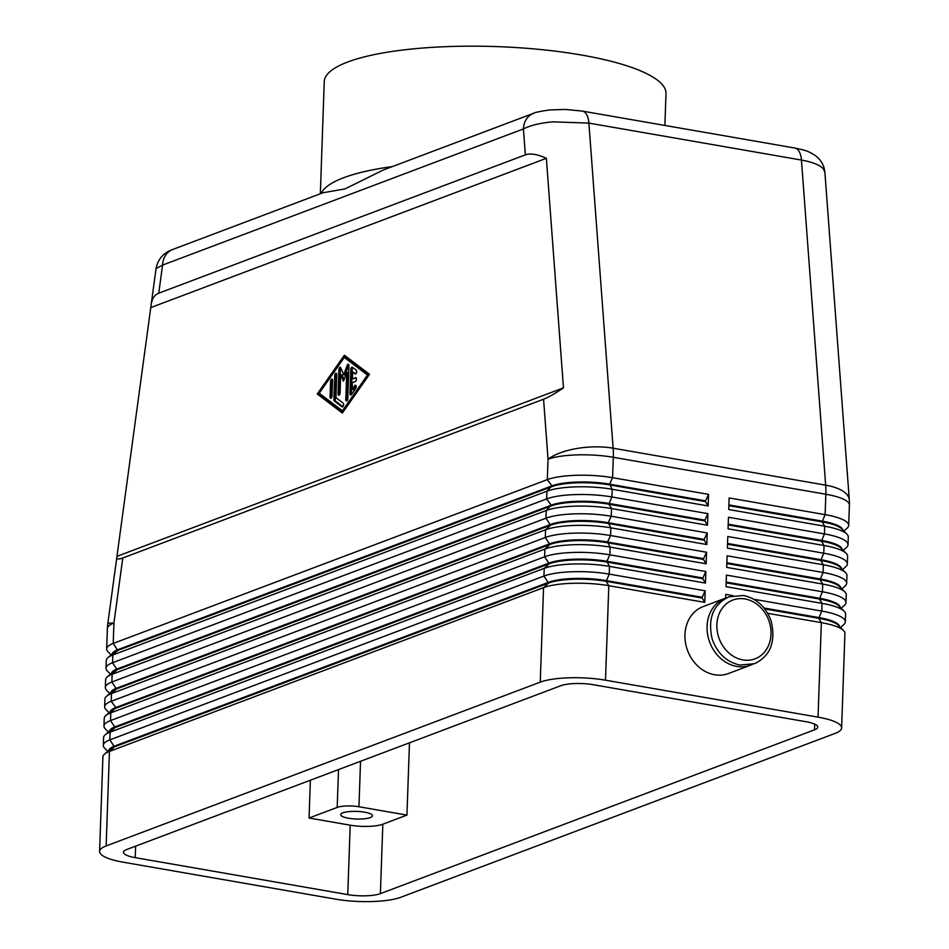 <?xml version="1.0" encoding="UTF-8"?>
<svg xmlns="http://www.w3.org/2000/svg" width="949" height="949" viewBox="0 0 949 949"><rect width="100%" height="100%" fill="white"/><g stroke="black" fill="none" stroke-linecap="round" stroke-linejoin="round"><path stroke-width="1.42" d="M534.441 113.002A19.882 16.726 69.3 0 0 533.54 113.311A19.882 16.726 69.3 0 0 533.504 113.334A19.882 16.726 69.3 0 0 528.913 116.169A19.882 16.726 69.3 0 0 523.421 128.934C530.277 125.398 540.028 123.038 552.674 121.84L588.89 123.097A19.882 9.62 -80.1 0 0 585.794 113.334A19.882 9.62 -80.1 0 0 582.318 111.08A19.882 9.62 -80.1 0 0 582.306 111.08A19.882 9.62 -80.1 0 0 581.986 111.033M533.54 113.311L383.147 170.061L344.997 188.922L323.087 192.73L172.694 249.48A19.882 16.726 -110.7 0 0 172.682 249.48A19.882 16.726 -110.7 0 0 168.08 252.327A19.882 16.726 -110.7 0 0 162.576 265.091L523.421 128.934L525.355 154.853C530.349 153.062 537.359 154.224 546.363 158.317L563.469 387.856C555.189 393.503 548.558 397.287 543.563 399.209L122.777 557.988C118.578 559.554 116.585 559.341 116.822 557.348L151.164 304.629C152.018 298.638 154.557 294.831 158.756 293.182L525.355 154.853M844.669 437.762L824.883 172.243L823.4 168.922C819.936 165.031 812.617 162.077 801.442 160.061L825.666 485.164A47.711 19.265 -4.3 0 1 847.742 495.556A47.711 19.265 -4.3 0 1 849.296 499.803L844.669 437.762M151.164 304.629L156.063 268.555L162.576 265.091L158.756 293.182M108.767 750.386A42.147 10.131 2 0 1 114.461 746.104L548.558 582.295A42.147 10.131 2 0 1 574.275 578.463A42.147 10.131 2 0 1 606.209 580.574L702.189 597.265L705.19 590.812L609.211 574.109A47.711 11.459 -178 0 0 573.054 571.725A47.711 11.459 -178 0 0 543.955 576.055L109.847 739.864A47.711 11.459 -178 0 0 103.311 745.356A47.711 11.459 -178 0 0 104.687 748.239A47.711 11.459 -178 0 0 104.853 748.393M767.682 613.315L821.348 622.651L818.05 717.147A47.711 11.459 2 0 1 840.079 724.87A47.711 11.459 2 0 1 841.621 727.919A47.711 11.459 2 0 1 835.073 733.411L400.964 897.208A47.711 11.459 2 0 1 371.866 901.55A47.711 11.459 2 0 1 335.709 899.154L123.168 862.19A47.711 11.459 2 0 1 101.14 854.468A47.711 11.459 2 0 1 99.598 851.431A47.711 11.459 2 0 1 106.146 845.939L109.443 751.442L543.552 587.633A47.711 11.459 2 0 1 572.65 583.291A47.711 11.459 2 0 1 608.807 585.687L704.787 602.378L705.19 590.812M99.598 851.431L102.895 756.922A47.711 11.459 2 0 1 104.485 754.147A47.711 11.459 2 0 1 109.443 751.442L114.438 746.875A42.147 10.131 -178 0 0 110.048 749.259L104.485 754.147M705.463 583.089L702.841 578.748L606.85 562.057A42.147 10.131 -178 0 0 574.916 559.946A42.147 10.131 -178 0 0 549.21 563.777L544.216 568.344L543.955 576.055L548.534 583.066L543.552 587.633L540.254 682.141A47.711 11.459 2 0 1 569.353 677.8A47.711 11.459 2 0 1 605.498 680.196L608.807 585.687L606.174 581.346A42.147 10.131 -178 0 0 574.24 579.234A42.147 10.131 -178 0 0 548.534 583.066L114.438 746.875L109.847 739.864L110.12 732.154L544.216 568.344A47.711 11.459 2 0 1 573.326 564.003A47.711 11.459 2 0 1 609.472 566.399L705.463 583.089L705.866 571.523L609.875 554.833A47.711 11.459 -178 0 0 573.73 552.437A47.711 11.459 -178 0 0 544.631 556.778L110.523 720.576A47.711 11.459 -178 0 0 103.975 726.068A47.711 11.459 -178 0 0 105.363 728.951A47.711 11.459 -178 0 0 105.517 729.105M103.975 726.068L104.248 718.357A47.711 11.459 2 0 1 105.825 715.57A47.711 11.459 2 0 1 110.796 712.865L544.892 549.056A47.711 11.459 2 0 1 574.003 544.714A47.711 11.459 2 0 1 610.148 547.11L706.139 563.801L706.542 552.235L610.551 535.544A47.711 11.459 -178 0 0 574.406 533.148A47.711 11.459 -178 0 0 545.295 537.49L111.199 701.287A47.711 11.459 -178 0 0 104.651 706.78L104.924 699.069A47.711 11.459 2 0 1 106.502 696.281A47.711 11.459 2 0 1 111.472 693.577L545.568 529.767A47.711 11.459 2 0 1 574.667 525.438A47.711 11.459 2 0 1 610.824 527.822L706.815 544.524L707.219 532.947L611.227 516.256A47.711 11.459 -178 0 0 575.07 513.86A47.711 11.459 -178 0 0 545.972 518.201L111.875 682.011A47.711 11.459 -178 0 0 105.327 687.491L105.6 679.781A47.711 11.459 2 0 1 107.178 676.993A47.711 11.459 2 0 1 112.136 674.288L546.244 510.491A47.711 11.459 2 0 1 575.343 506.149A47.711 11.459 2 0 1 611.5 508.545L707.48 525.236L707.895 513.658L611.903 496.968A47.711 11.459 -178 0 0 575.746 494.571A47.711 11.459 -178 0 0 546.648 498.913L112.54 662.722A47.711 11.459 -178 0 0 106.003 668.203L106.264 660.492A47.711 11.459 2 0 1 107.854 657.716A47.711 11.459 2 0 1 112.812 655L546.921 491.202A47.711 11.459 2 0 1 576.019 486.861A47.711 11.459 2 0 1 612.176 489.257L708.156 505.947L708.559 494.37L612.579 477.679A47.711 11.459 -178 0 0 576.423 475.283A47.711 11.459 -178 0 0 547.324 479.625L113.216 643.434A47.711 11.459 -178 0 0 106.668 648.926A47.711 11.459 -178 0 0 108.056 651.809A47.711 11.459 -178 0 0 108.21 651.963M109.443 731.098A42.147 10.131 2 0 1 115.137 726.815L549.234 563.006A42.147 10.131 2 0 1 574.94 559.175A42.147 10.131 2 0 1 606.874 561.286L702.865 577.977L705.866 571.523M103.311 745.356L103.571 737.634A47.711 11.459 2 0 1 105.161 734.858A47.711 11.459 2 0 1 110.12 732.154L115.114 727.586A42.147 10.131 -178 0 0 110.725 729.971L105.161 734.858M110.108 711.821A42.147 10.131 2 0 1 115.814 707.527L549.91 543.718A42.147 10.131 2 0 1 575.616 539.886A42.147 10.131 2 0 1 607.55 541.998L703.541 558.7L706.542 552.235M104.651 706.78A47.711 11.459 -178 0 0 106.039 709.662A47.711 11.459 -178 0 0 106.193 709.828M706.139 563.801L703.517 559.471L607.526 542.769A42.147 10.131 -178 0 0 575.592 540.657A42.147 10.131 -178 0 0 549.886 544.489L115.778 708.298A42.147 10.131 -178 0 0 111.401 710.694L105.825 715.57M110.784 692.533A42.147 10.131 2 0 1 116.478 688.239L550.586 524.441A42.147 10.131 2 0 1 576.292 520.598A42.147 10.131 2 0 1 608.226 522.721L704.217 539.412L707.219 532.947M105.327 687.491A47.711 11.459 -178 0 0 106.715 690.386A47.711 11.459 -178 0 0 106.869 690.54M706.815 544.524L704.182 540.183L608.202 523.492A42.147 10.131 -178 0 0 576.268 521.369A42.147 10.131 -178 0 0 550.562 525.212L116.454 689.01A42.147 10.131 -178 0 0 112.065 691.406L106.502 696.281M111.46 673.244A42.147 10.131 2 0 1 117.154 668.95L551.262 505.153A42.147 10.131 2 0 1 576.968 501.321A42.147 10.131 2 0 1 608.902 503.433L704.882 520.123L707.895 513.658M106.003 668.203A47.711 11.459 -178 0 0 107.379 671.097A47.711 11.459 -178 0 0 107.545 671.251M707.48 525.236L704.858 520.894L608.867 504.204A42.147 10.131 -178 0 0 576.933 502.092A42.147 10.131 -178 0 0 551.227 505.924L117.13 669.721A42.147 10.131 -178 0 0 112.741 672.117L107.178 676.993M112.136 653.956A42.147 10.131 2 0 1 117.83 649.674L551.927 485.864A42.147 10.131 2 0 1 577.633 482.033A42.147 10.131 2 0 1 609.566 484.144L705.558 500.835L708.559 494.37M708.156 505.947L705.534 501.606L609.543 484.915A42.147 10.131 -178 0 0 577.609 482.804A42.147 10.131 -178 0 0 551.903 486.635L117.806 650.445A42.147 10.131 -178 0 0 113.417 652.829L107.854 657.716M839.521 626.482A42.147 10.131 -178 0 0 838.204 624.359A42.147 10.131 -178 0 0 818.75 617.538L764.04 608.024M840.494 627.467L843.732 624.62A47.711 11.459 -178 0 0 845.322 621.844A47.711 11.459 -178 0 0 843.78 618.795A47.711 11.459 -178 0 0 821.751 611.073L753.85 599.27M764.752 608.926L818.726 618.309L821.348 622.651A47.711 11.459 2 0 1 843.376 630.373A47.711 11.459 2 0 1 843.531 630.527A47.711 11.459 2 0 1 844.918 633.41L841.621 727.919M841.17 608.179L844.408 605.332A47.711 11.459 -178 0 0 845.998 602.556A47.711 11.459 -178 0 0 844.456 599.507A47.711 11.459 -178 0 0 822.427 591.785L726.436 575.094L726.032 586.672L822.024 603.362L821.751 611.073L818.726 618.309A42.147 10.131 2 0 1 838.181 625.13A42.147 10.131 2 0 1 838.323 625.272A42.147 10.131 2 0 1 838.453 625.403M843.186 550.313L846.437 547.478A47.711 11.459 -178 0 0 848.015 544.69A47.711 11.459 -178 0 0 846.472 541.654A47.711 11.459 -178 0 0 824.444 533.931L728.452 517.241L728.049 528.807L824.04 545.497A47.711 11.459 2 0 1 846.069 553.22A47.711 11.459 2 0 1 846.223 553.374A47.711 11.459 2 0 1 847.611 556.268L847.338 563.979A47.711 11.459 -178 0 0 845.796 560.942A47.711 11.459 -178 0 0 823.768 553.22L727.788 536.529L727.385 548.095L823.364 564.785A47.711 11.459 2 0 1 845.393 572.508A47.711 11.459 2 0 1 845.547 572.662A47.711 11.459 2 0 1 846.935 575.557L846.662 583.267A47.711 11.459 -178 0 0 845.12 580.23A47.711 11.459 -178 0 0 823.103 572.496L727.112 555.806L726.709 567.383L822.7 584.074A47.711 11.459 2 0 1 844.717 591.796A47.711 11.459 2 0 1 844.883 591.951A47.711 11.459 2 0 1 846.259 594.845L845.998 602.556M843.863 531.037L847.101 528.19A47.711 11.459 -178 0 0 848.691 525.402A47.711 11.459 -178 0 0 847.149 522.365A47.711 11.459 -178 0 0 825.12 514.643L729.129 497.952L728.725 509.518L824.717 526.209A47.711 11.459 2 0 1 846.745 533.943A47.711 11.459 2 0 1 846.899 534.097A47.711 11.459 2 0 1 848.287 536.98L848.015 544.69M842.522 569.602L845.761 566.767A47.711 11.459 -178 0 0 847.338 563.979M841.846 588.89L845.085 586.055A47.711 11.459 -178 0 0 846.662 583.267M726.163 582.805L819.402 599.021L822.024 603.362A47.711 11.459 2 0 1 844.052 611.085A47.711 11.459 2 0 1 844.207 611.239A47.711 11.459 2 0 1 845.595 614.122L845.322 621.844M840.197 607.194A42.147 10.131 -178 0 0 838.88 605.071A42.147 10.131 -178 0 0 819.426 598.25L726.199 582.034M726.839 563.528L820.066 579.732L822.7 584.074L822.427 591.785L819.402 599.021A42.147 10.131 2 0 1 838.857 605.842A42.147 10.131 2 0 1 838.987 605.984A42.147 10.131 2 0 1 839.13 606.114M840.873 587.906A42.147 10.131 -178 0 0 839.557 585.782A42.147 10.131 -178 0 0 820.102 578.961L726.863 562.757M727.515 544.24L820.743 560.444L823.364 564.785L823.103 572.496L820.066 579.732A42.147 10.131 2 0 1 839.521 586.553A42.147 10.131 2 0 1 839.663 586.696A42.147 10.131 2 0 1 839.794 586.838M841.538 568.629A42.147 10.131 -178 0 0 840.221 566.506A42.147 10.131 -178 0 0 820.766 559.673L727.539 543.469M728.191 524.951L821.419 541.167L824.04 545.497L823.768 553.22L820.743 560.444A42.147 10.131 2 0 1 840.197 567.277A42.147 10.131 2 0 1 840.34 567.407A42.147 10.131 2 0 1 840.47 567.549M842.214 549.341A42.147 10.131 -178 0 0 840.897 547.217A42.147 10.131 -178 0 0 821.443 540.396L728.215 524.18M728.868 505.663L822.095 521.879L824.717 526.209L824.444 533.931L821.419 541.167A42.147 10.131 2 0 1 840.873 547.988A42.147 10.131 2 0 1 841.016 548.119A42.147 10.131 2 0 1 841.146 548.261M842.89 530.052A42.147 10.131 -178 0 0 841.573 527.929A42.147 10.131 -178 0 0 822.119 521.108L728.891 504.892M704.787 602.378L702.165 598.036L606.174 581.346L609.211 574.109L609.472 566.399L606.874 561.286L609.875 554.833L610.148 547.11L607.55 541.998L610.551 535.544L610.824 527.822L608.226 522.721L611.227 516.256L611.5 508.545L608.867 504.204L611.903 496.968L612.176 489.257L609.566 484.144L612.579 477.679L613.291 457.288L825.832 494.251L825.12 514.643L822.095 521.879A42.147 10.131 2 0 1 841.549 528.7A42.147 10.131 2 0 1 841.68 528.83A42.147 10.131 2 0 1 841.822 528.973M750.54 665.19L728.441 673.529A35.789 30.119 -110.7 0 1 684.953 634.691A35.789 30.119 -110.7 0 1 703.173 606.577L725.273 598.226A35.789 30.119 69.3 0 0 707.064 626.34A35.789 30.119 69.3 0 0 750.54 665.19A35.789 30.119 69.3 0 0 752.403 664.407M338.52 769.603L337.192 807.409A15.908 3.82 2 0 1 346.895 805.962A15.908 3.82 2 0 1 358.947 806.757L360.537 761.288M348.544 818.24A15.908 3.82 2 0 1 340.691 814.657A15.908 3.82 2 0 1 364.618 812.178A15.908 3.82 2 0 1 372.471 815.76A15.908 3.82 2 0 1 348.544 818.24M664.881 125.434L665.996 93.607A170.974 41.068 -178 0 0 540.586 49.526A170.974 41.068 -178 0 0 347.714 62.005A170.974 41.068 -178 0 0 324.25 81.673L320.347 193.762M392.435 166.561A170.974 41.068 -178 0 0 343.668 177.724A170.974 41.068 -178 0 0 321.153 193.454M337.192 807.409L309.054 818.026L350.193 825.179A23.855 5.73 -178 0 0 382.827 824.207L406.943 815.096L409.47 742.83M814.503 729.828L380.395 893.638A23.855 5.73 2 0 1 347.773 894.61L135.233 857.647A23.855 5.73 2 0 1 123.441 852.261A23.855 5.73 2 0 1 126.715 849.521L560.812 685.712A23.855 5.73 2 0 1 593.445 684.739L805.986 721.703A23.855 5.73 2 0 1 817.777 727.088A23.855 5.73 2 0 1 814.503 729.828L814.705 724.123M406.943 815.096L358.947 806.757M310.382 780.22L309.054 818.026M727.195 597.597A35.789 30.119 69.3 0 0 725.273 598.226M818.05 717.147L605.498 680.196M733.019 595.64L725.76 594.382L725.629 598.095M543.563 399.209L548.036 459.233L547.324 479.625L551.927 485.864L546.921 491.202L546.648 498.913L551.262 505.153L546.244 510.491L545.972 518.201L550.562 525.212L545.568 529.767L545.295 537.49L549.886 544.489L544.892 549.056L544.631 556.778L549.21 563.777L115.114 727.586L110.523 720.576L110.796 712.865L115.814 707.527L111.199 701.287L111.472 693.577L116.454 689.01L111.875 682.011L112.136 674.288L117.13 669.721L112.54 662.722L112.812 655L117.806 650.445L113.216 643.434L113.927 623.042L122.777 557.988M705.534 501.606L705.558 500.835M704.858 520.894L704.882 520.123M704.182 540.183L704.217 539.412M703.517 559.471L703.541 558.7M702.841 578.748L702.865 577.977M540.254 682.141L106.146 845.939M702.165 598.036L702.189 597.265M355.484 377.655A1.993 0.961 99.9 0 1 355.756 377.619A1.993 0.961 99.9 0 1 356.409 379.47A1.993 0.961 99.9 0 1 355.353 381.51L352.34 382.649L352.103 389.387L353.479 389.624L356.077 385.899L354.712 385.65A1.993 0.961 99.9 0 1 355.495 385.175A1.993 0.961 99.9 0 1 356.16 386.528A1.993 0.961 99.9 0 1 355.602 388.616L351.427 394.582A1.993 0.961 99.9 0 1 350.644 395.057A1.993 0.961 99.9 0 1 349.979 393.479L350.822 369.469A1.993 0.961 99.9 0 1 352.162 367.133A1.993 0.961 99.9 0 1 352.376 367.227L356.243 370.157A1.993 0.961 99.9 0 1 356.587 372.423A1.993 0.961 99.9 0 1 355.341 373.977A1.993 0.961 99.9 0 1 355.128 373.882L352.708 372.044L352.47 378.793L356.005 377.738M352.103 389.387L354.712 385.65M352.921 367.643A1.993 0.961 -80.1 0 0 352.186 369.707L351.344 393.716A1.993 0.961 -80.1 0 0 351.427 394.57M352.47 378.793L356.266 378.117M352.708 372.044L355.958 373.716M332.494 379.814A1.993 0.961 -80.1 0 0 331.936 381.664L331.403 396.931A1.993 0.961 -80.1 0 0 331.486 397.785M330.56 381.427A1.993 0.961 99.9 0 1 331.913 379.078A1.993 0.961 99.9 0 1 332.577 380.668L332.043 395.935A1.993 0.961 99.9 0 1 330.691 398.272A1.993 0.961 99.9 0 1 330.027 396.694L330.56 381.427L331.936 381.664M344.297 357.441L319.244 393.23L342.435 410.822L367.477 375.033L344.297 357.441L345.661 357.678L368.817 375.235M367.477 375.033L368.793 375.258M317.239 393.989L344.368 355.211L369.493 374.274L342.352 413.052L317.239 393.989L318.603 394.226L342.719 412.518M342.435 410.822L343.752 411.047M345.377 355.97L344.345 357.441M319.279 393.254L318.603 394.226M335.946 397.678L343.194 403.171A1.993 0.961 99.9 0 1 343.526 405.437A1.993 0.961 99.9 0 1 342.292 406.991A1.993 0.961 99.9 0 1 342.067 406.896L334.345 401.024A1.993 0.961 99.9 0 1 333.894 399.553L334.736 375.531A1.993 0.961 99.9 0 1 336.088 373.194A1.993 0.961 99.9 0 1 336.753 374.772L335.946 397.678M336.658 373.918A1.993 0.961 -80.1 0 0 336.112 375.768L335.27 399.79A1.993 0.961 -80.1 0 0 335.721 401.273L342.909 406.73M348.876 364.926A1.993 0.961 -80.1 0 0 348.568 365.543L345.056 375.021L343.692 374.784L347.192 365.306A1.993 0.961 99.9 0 1 348.295 364.202A1.993 0.961 99.9 0 1 348.959 365.78L347.808 398.687A1.993 0.961 99.9 0 1 346.468 401.024A1.993 0.961 99.9 0 1 345.804 399.446L346.753 372.34L348.117 372.577L347.168 399.683A1.993 0.961 -80.1 0 0 347.263 400.537M346.753 372.34L343.467 381.237L340.715 374.618L342.091 374.855L344.06 379.612M340.715 374.618L340.086 392.91A1.993 0.961 99.9 0 1 338.734 395.247A1.993 0.961 99.9 0 1 338.069 393.657L338.912 369.564A1.993 0.961 99.9 0 1 340.264 367.227A1.993 0.961 99.9 0 1 340.762 367.738L343.692 374.784M340.845 367.939A1.993 0.961 -80.1 0 0 340.288 369.813L339.445 393.906A1.993 0.961 -80.1 0 0 339.528 394.76M150.915 307.535L546.363 158.317M117.107 556.292L563.469 387.856M745.001 598.961A31.412 26.43 -110.7 0 1 771.027 634.146A31.412 26.43 -110.7 0 1 742.877 659.911A31.412 26.43 -110.7 0 1 716.863 624.727A31.412 26.43 -110.7 0 1 745.001 598.961M848.691 525.402L849.402 505.01A47.711 11.459 -178 0 0 847.86 501.974A47.711 11.459 -178 0 0 825.832 494.251A47.711 23.084 99.9 0 0 825.867 489.637A47.711 23.084 99.9 0 0 825.666 485.164L613.125 448.213A47.711 23.084 -80.1 0 1 613.327 452.673A47.711 23.084 -80.1 0 1 613.291 457.288A47.711 11.459 -178 0 0 577.134 454.891A47.711 11.459 -178 0 0 548.036 459.233A47.711 19.265 -4.3 0 1 577.016 448.474A47.711 19.265 -4.3 0 1 613.125 448.213L588.89 123.097L801.442 160.061A19.882 9.62 99.9 0 0 798.334 150.298A19.882 9.62 99.9 0 0 794.871 148.044A19.882 9.62 99.9 0 1 794.871 148.044C804.657 150.274 807.528 150.405 815.606 155.79C821.075 159.942 824.171 165.423 824.883 172.243M116.822 557.348L107.795 623.766A47.711 3.191 7.7 0 1 113.927 623.042A47.711 11.459 -178 0 0 107.379 628.535L106.668 648.926M380.395 893.638L382.827 824.207M347.773 894.61L350.193 825.179M135.233 857.647L135.624 846.152M349.979 393.479L351.344 393.716M350.822 369.469L352.186 369.707M330.027 396.694L331.403 396.931M334.345 401.024L335.721 401.273M333.894 399.553L335.27 399.79M334.736 375.531L336.112 375.768M347.192 365.306L348.568 365.543M345.804 399.446L347.168 399.683M338.912 369.564L340.288 369.813M338.069 393.657L339.445 393.906M754.36 663.754C770.28 656.198 775.926 642.105 771.276 621.488C766.14 607.146 756.899 598.487 743.541 595.486L729.093 596.791C713.174 604.347 707.539 618.428 712.177 639.057C717.325 653.386 726.566 662.058 739.912 665.047L754.36 663.754M107.723 751.3L104.687 748.239M108.4 732.011L105.363 728.951M109.076 712.735L106.039 709.662M109.74 693.446L106.715 690.386M110.416 674.158L107.379 671.097M111.092 654.869L108.056 651.809M841.68 528.83L846.899 534.097M841.016 548.119L846.223 553.374M840.34 567.407L845.547 572.662M839.663 586.696L844.883 591.951M838.987 605.984L844.207 611.239M838.323 625.272L843.531 630.527M849.402 505.01A47.711 47.711 0 0 0 849.296 499.803M533.504 113.346C534.145 112.575 539.542 111.436 549.685 109.93L565.734 109.455L582.306 111.092L794.871 148.044M172.682 249.504C163.43 252.802 157.89 259.148 156.063 268.555M107.795 623.766A47.711 47.711 0 0 0 107.379 628.535"/></g></svg>
